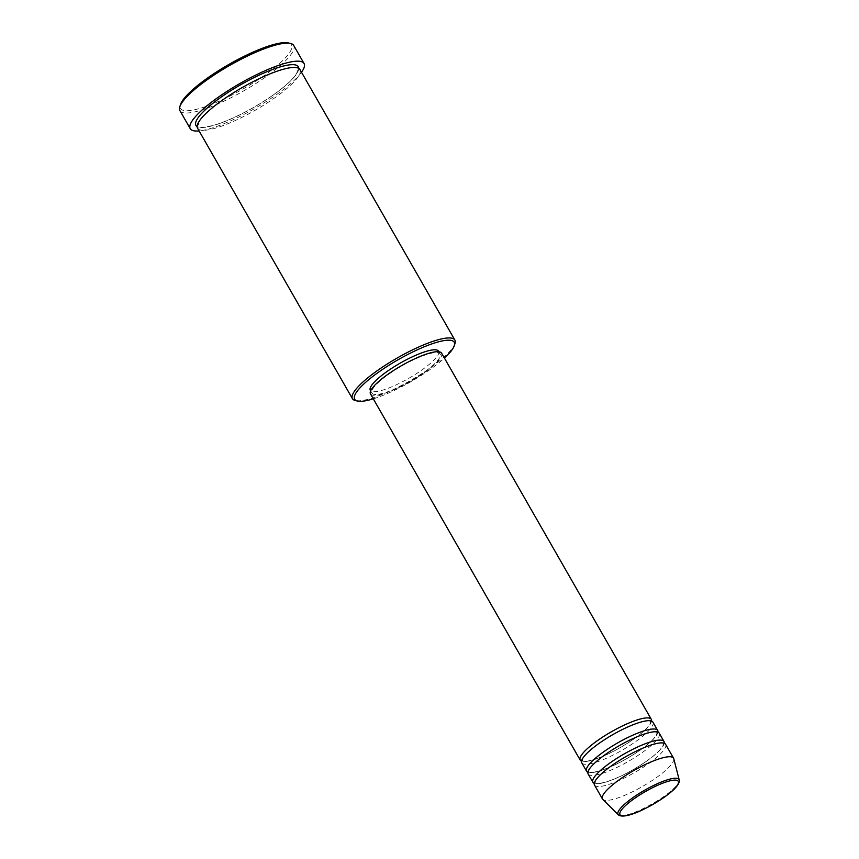 <?xml version="1.0" encoding="UTF-8"?>
<svg xmlns="http://www.w3.org/2000/svg" width="859" height="859" viewBox="0 0 859 859"><rect width="100%" height="100%" fill="white"/><g stroke="black" fill="none" stroke-linecap="round" stroke-linejoin="round"><path stroke-width="0.64" stroke-dasharray="4.29 3.22" d="M651.562 721.066A40.985 9.084 -29.8 0 1 632.997 739.599A40.985 9.084 -29.8 0 1 581.554 761.16M652.915 722.14A40.985 9.084 -29.8 0 1 634.586 742.369A40.985 9.084 -29.8 0 1 581.79 762.867M657.919 732.169A40.985 9.084 -29.8 0 1 639.354 750.691A40.985 9.084 -29.8 0 1 587.9 772.262M659.272 733.232A40.985 9.084 -29.8 0 1 640.932 753.461A40.985 9.084 -29.8 0 1 588.147 773.97M664.275 743.26A40.985 9.084 -29.8 0 1 645.7 761.793A40.985 9.084 -29.8 0 1 594.256 783.354M665.618 744.334A40.985 9.084 -29.8 0 1 647.289 764.564A40.985 9.084 -29.8 0 1 594.503 785.062M373.311 398.844A57.37 12.713 150.2 0 0 428.577 370.562A57.37 12.713 150.2 0 0 444.425 358.106M455.002 343.385A59.013 13.078 -29.8 0 1 428.469 369.177A59.013 13.078 -29.8 0 1 355.261 400.509M288.463 42.95A63.931 14.163 -29.8 0 1 262.908 76.472A63.931 14.163 -29.8 0 1 205.097 106.752A63.931 14.163 -29.8 0 1 180.411 104.83M179.928 110.661A65.574 14.528 150.2 0 0 264.4 77.858A65.574 14.528 150.2 0 0 293.724 45.484M299.952 69.547A59.013 13.078 -29.8 0 1 273.559 98.688A59.013 13.078 -29.8 0 1 197.538 128.206M441.601 353.156A40.985 9.084 -29.8 0 1 423.272 373.397A40.985 9.084 -29.8 0 1 370.476 393.894M389.492 373.654A39.342 8.719 -29.8 0 1 440.173 353.972A39.342 8.719 -29.8 0 1 422.574 373.397A39.342 8.719 -29.8 0 1 371.893 393.078A39.342 8.719 -29.8 0 1 389.492 373.654M438.584 351.202A39.342 8.719 -29.8 0 1 420.985 370.626A39.342 8.719 -29.8 0 1 370.304 390.308M301.509 72.274A65.574 14.528 -29.8 0 1 274.719 95.886A65.574 14.528 -29.8 0 1 199.095 130.922M673.778 758.722A40.985 9.084 -29.8 0 1 655.234 778.437A40.985 9.084 -29.8 0 1 602.782 799.375M679.222 779.929A35.155 7.785 -29.8 0 1 663.32 796.841A35.155 7.785 -29.8 0 1 618.319 814.815M298.771 68.387A59.013 13.078 -29.8 0 1 271.97 95.907A59.013 13.078 -29.8 0 1 197.119 126.595M632.858 739.631C618.867 749.102 605.681 755.813 593.301 759.775C580.942 762.835 583.218 760.462 582.413 760.666L582.971 758.454L585.859 754.589C589.134 751.013 593.934 747.019 600.258 742.595C614.249 733.124 627.435 726.413 639.815 722.462C652.164 719.402 649.898 721.775 650.692 721.56L650.134 723.783L647.246 727.648C643.982 731.224 639.182 735.218 632.858 739.631M639.203 750.734C625.212 760.204 612.038 766.915 599.657 770.867C587.298 773.927 589.575 771.554 588.769 771.769L589.328 769.546L592.216 765.68C595.491 762.105 600.28 758.11 606.615 753.697C620.606 744.227 633.792 737.516 646.161 733.554C658.52 730.494 656.255 732.867 657.049 732.663L656.491 734.875L653.602 738.74C650.338 742.316 645.538 746.31 639.203 750.734M645.56 761.826C631.569 771.296 618.394 778.007 606.014 781.969C593.655 785.029 595.921 782.656 595.126 782.86L595.684 780.648L598.573 776.783C601.837 773.207 606.637 769.213 612.972 764.789C626.963 755.319 640.148 748.608 652.518 744.656C664.877 741.596 662.611 743.969 663.406 743.754L662.847 745.977L659.959 749.843C656.695 753.418 651.895 757.413 645.56 761.826M271.831 95.95C252.278 109.211 233.637 118.778 215.91 124.662C197.119 129.634 199.642 126.273 198.161 126.005L199.084 121.881C202.552 115.944 210.874 108.331 224.07 99.032C243.612 85.771 262.253 76.204 279.98 70.32C298.771 65.348 296.258 68.709 297.729 68.978L296.817 73.09C293.349 79.039 285.016 86.652 271.831 95.95M440.173 353.972L438.917 351.771M371.893 393.078L370.637 390.877"/><path stroke-width="1.29" d="M581.554 761.16A40.985 9.084 -29.8 0 1 580.201 760.097A40.985 9.084 -29.8 0 1 598.53 739.867A40.985 9.084 -29.8 0 1 651.326 719.359A40.985 9.084 -29.8 0 1 651.562 721.066M587.9 772.262A40.985 9.084 -29.8 0 1 586.557 771.189L581.79 762.867A40.985 9.084 -29.8 0 1 600.119 742.638A40.985 9.084 -29.8 0 1 652.915 722.14L657.683 730.461A40.985 9.084 -29.8 0 1 657.919 732.169M586.557 771.189A40.985 9.084 -29.8 0 1 604.886 750.959A40.985 9.084 -29.8 0 1 657.683 730.461M594.256 783.354A40.985 9.084 -29.8 0 1 592.914 782.291L588.147 773.97A40.985 9.084 -29.8 0 1 606.475 753.73A40.985 9.084 -29.8 0 1 659.272 733.232L664.039 741.553A40.985 9.084 -29.8 0 1 664.275 743.26M592.914 782.291A40.985 9.084 -29.8 0 1 611.243 762.062A40.985 9.084 -29.8 0 1 664.039 741.553M602.438 798.934L594.503 785.062A40.985 9.084 -29.8 0 1 612.832 764.832A40.985 9.084 -29.8 0 1 665.618 744.334L673.563 758.207A40.985 9.084 -29.8 0 1 673.778 758.722L679.222 779.929A35.155 7.785 -29.8 0 0 633.759 797.077A35.155 7.785 -29.8 0 0 618.319 814.815L602.782 799.375A40.985 9.084 -29.8 0 1 602.438 798.934A40.985 9.084 -29.8 0 1 620.778 778.705A40.985 9.084 -29.8 0 1 673.563 758.207M444.425 358.106A57.37 12.713 150.2 0 0 454.368 345.49A57.37 12.713 150.2 0 0 432.206 343.772A57.37 12.713 150.2 0 0 380.322 370.938A57.37 12.713 150.2 0 0 357.398 401.024A57.37 12.713 150.2 0 0 373.311 398.844M357.398 401.024L355.261 400.509A59.013 13.078 -29.8 0 1 352.448 398.694A59.013 13.078 -29.8 0 1 378.84 369.563A59.013 13.078 -29.8 0 1 454.862 340.035A59.013 13.078 -29.8 0 1 455.002 343.385L454.368 345.49M179.778 106.945L180.411 104.83A63.931 14.163 -29.8 0 1 209.145 76.891A63.931 14.163 -29.8 0 1 288.463 42.95L290.6 43.476A65.574 14.528 150.2 0 0 209.252 78.287A65.574 14.528 150.2 0 0 179.778 106.945A65.574 14.528 150.2 0 0 179.928 110.661L190.258 128.689A65.574 14.528 -29.8 0 1 219.582 96.315A65.574 14.528 -29.8 0 1 304.054 63.512A65.574 14.528 -29.8 0 1 301.509 72.274M304.054 63.512L293.724 45.484A65.574 14.528 150.2 0 0 290.6 43.476M352.448 398.694L197.538 128.206A59.013 13.078 -29.8 0 1 223.931 99.075A59.013 13.078 -29.8 0 1 299.952 69.547L454.862 340.035M580.201 760.097L370.476 393.894A40.985 9.084 -29.8 0 1 388.805 373.665A40.985 9.084 -29.8 0 1 441.601 353.156L651.326 719.359M370.637 390.877L370.304 390.308A39.342 8.719 -29.8 0 1 387.903 370.884A39.342 8.719 -29.8 0 1 438.584 351.202L438.917 351.771M199.095 130.922A65.574 14.528 -29.8 0 1 190.258 128.689M663.245 797.882A33.576 7.441 150.2 0 0 674.884 780.101A33.576 7.441 150.2 0 0 635.005 798.097A33.576 7.441 150.2 0 0 623.376 815.878A33.576 7.441 150.2 0 0 663.245 797.882M197.119 126.595A59.013 13.078 -29.8 0 1 222.341 96.294A59.013 13.078 -29.8 0 1 298.771 68.387M618.319 814.815C624.504 819.819 647.933 808.448 663.384 797.839C674.712 789.915 679.995 783.945 679.222 779.929"/></g></svg>
